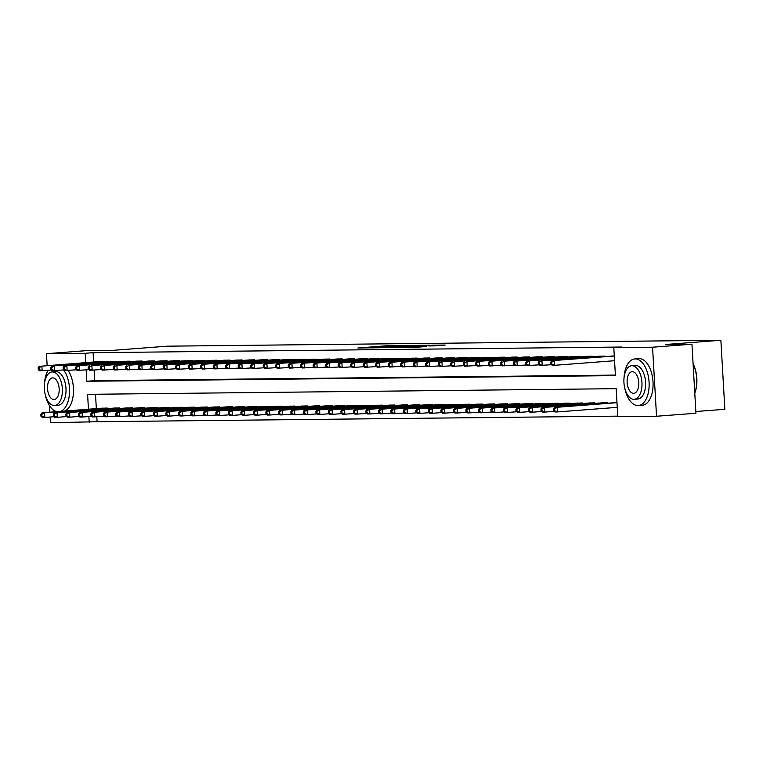 <?xml version="1.0" encoding="UTF-8"?>
<svg xmlns="http://www.w3.org/2000/svg" width="763" height="763" viewBox="0 0 763 763"><rect width="100%" height="100%" fill="white"/><g stroke="black" fill="none" stroke-linecap="round" stroke-linejoin="round"><path stroke-width="1.14" d="M399.116 345.61L386.555 345.773L357.857 348.004L370.341 347.814L399.116 345.61M433.985 345.887L445.182 345.067L433.308 345.172L402.082 347.527L416.484 347.289L426.488 346.459L406.793 347.308L427.404 345.649L434.929 345.343L428.749 345.925L433.985 345.887M47.144 365.544L46.467 353.698L85.866 350.684L112.123 350.408L167.288 346.183L720.873 340.26L665.708 344.485L691.955 344.199L652.556 347.213L656.533 416.255L617.782 416.665L616.17 388.682L87.592 394.337L88.451 409.235M46.467 353.698L85.218 353.288L85.761 362.597M86.181 369.874L86.839 381.271L615.417 375.615L613.805 347.632L621.683 347.031L93.105 352.687L85.218 353.288M613.805 347.632L652.556 347.213M413.804 345.486L400.251 345.629L371.552 347.852L385.954 347.613L413.804 345.486M418.048 345.334L429.912 345.229L401.214 347.451L393.45 347.623L402.864 346.593L386.612 347.699L418.057 345.496M93.105 352.687L93.639 361.986M94.107 370.093L94.717 380.67L615.388 375.1M98.618 361.605L104.617 361.433L104.645 361.967M111.121 361.471L117.12 361.3L117.149 361.834M123.625 361.338L129.615 361.166L129.653 361.7M136.129 361.204L142.118 361.033L142.147 361.567M148.623 361.071L154.622 360.889L154.651 361.433M161.127 360.937L167.126 360.756L167.154 361.3M173.63 360.804L179.629 360.622L179.658 361.166M186.134 360.67L192.123 360.489L192.162 361.033M198.638 360.537L204.627 360.355L204.665 360.899M211.141 360.403L217.131 360.222L217.159 360.765M223.635 360.27L229.634 360.088L229.663 360.632M236.139 360.136L242.138 359.955L242.167 360.498M248.643 360.002L254.632 359.821L254.67 360.365M261.146 359.869L267.136 359.688L267.174 360.231M273.65 359.735L279.639 359.554L279.668 360.098M286.144 359.602L292.143 359.421L292.172 359.964M298.648 359.468L304.647 359.287L304.675 359.831M311.151 359.335L317.15 359.154L317.179 359.697M323.655 359.201L329.645 359.02L329.683 359.564M336.159 359.068L342.148 358.887L342.177 359.43M348.662 358.934L354.652 358.753L354.681 359.297M361.157 358.801L367.156 358.62L367.184 359.163M373.66 358.667L379.659 358.486L379.688 359.03M386.164 358.534L392.153 358.352L392.192 358.896M398.668 358.4L404.657 358.219L404.695 358.763M411.171 358.267L417.161 358.085L417.189 358.629M423.665 358.133L429.664 357.952L429.693 358.496M436.169 358L442.168 357.818L442.197 358.352M448.673 357.866L454.672 357.685L454.7 358.219M461.176 357.733L467.166 357.551L467.204 358.085M473.68 357.589L479.669 357.418L479.698 357.952M486.174 357.456L492.173 357.284L492.202 357.818M498.678 357.322L504.677 357.151L504.705 357.685M511.181 357.189L517.18 357.017L517.209 357.551M523.685 357.055L529.675 356.884L529.713 357.418M536.189 356.922L542.178 356.75L542.207 357.284M548.692 356.788L554.682 356.617L554.711 357.151M561.187 356.655L567.186 356.483L567.214 357.017M573.69 356.521L579.689 356.34L579.718 356.884M586.194 356.388L592.183 356.207L592.222 356.75M598.697 356.254L604.687 356.073L604.725 356.617M611.201 356.121L614.282 355.978M96.796 416.741L97.082 421.72L617.753 416.15M95.499 394.252L96.329 408.634M101.307 408.253L107.306 408.071L107.335 408.615M113.811 408.119L119.81 407.938L119.839 408.482M126.315 407.986L132.304 407.804L132.342 408.348M138.818 407.852L144.808 407.671L144.836 408.215M151.312 407.719L157.312 407.537L157.34 408.081M163.816 407.585L169.815 407.404L169.844 407.947M176.32 407.452L182.319 407.27L182.347 407.814M188.823 407.318L194.813 407.137L194.851 407.68M201.327 407.184L207.317 407.003L207.355 407.547M213.831 407.051L219.82 406.87L219.849 407.413M226.325 406.917L232.324 406.736L232.353 407.28M238.829 406.784L244.828 406.603L244.856 407.146M251.332 406.65L257.322 406.469L257.36 407.013M263.836 406.517L269.825 406.336L269.864 406.879M276.34 406.383L282.329 406.202L282.358 406.746M288.834 406.25L294.833 406.069L294.861 406.612M301.337 406.116L307.336 405.935L307.365 406.479M313.841 405.983L319.84 405.802L319.869 406.345M326.345 405.849L332.334 405.668L332.372 406.212M338.848 405.716L344.838 405.534L344.866 406.078M351.352 405.582L357.342 405.401L357.37 405.935M363.846 405.449L369.845 405.267L369.874 405.802M376.35 405.306L382.349 405.134L382.377 405.668M388.853 405.172L394.843 405L394.881 405.534M401.357 405.039L407.347 404.867L407.385 405.401M413.861 404.905L419.85 404.733L419.879 405.267M426.355 404.771L432.354 404.6L432.383 405.134M438.859 404.638L444.858 404.466L444.886 405M451.362 404.504L457.361 404.333L457.39 404.867M463.866 404.371L469.855 404.199L469.894 404.733M476.37 404.237L482.359 404.066L482.388 404.6M488.864 404.104L494.863 403.923L494.891 404.466M501.367 403.97L507.366 403.789L507.395 404.333M513.871 403.837L519.87 403.656L519.899 404.199M526.375 403.703L532.364 403.522L532.402 404.066M538.878 403.57L544.868 403.389L544.906 403.932M551.382 403.436L557.371 403.255L557.4 403.799M563.876 403.303L569.875 403.122L569.904 403.665M576.38 403.169L582.379 402.988L582.407 403.532M588.883 403.036L594.873 402.854L594.911 403.398M601.387 402.902L607.377 402.721L607.415 403.265M613.891 402.769L616.971 402.616M695.837 411.515L724.85 409.302L720.873 340.26M97.082 421.72L50.444 422.74L50.12 417.018M49.833 412.192L49.461 405.62M47.487 371.438L47.43 370.37M691.955 344.199L695.942 413.241L656.533 416.255M88.87 416.522L89.204 422.32M94.717 380.67L86.839 381.271M401.691 345.658L374.881 347.68L401.691 345.658M417.313 345.763L404.743 346.412L417.332 346.221M102.929 408.119L42.06 412.783L44.559 412.764L44.826 417.428L54.163 416.712M41.946 416.188L44.826 417.428L42.327 417.447L40.944 416.197L41.946 416.188L41.841 414.328L40.84 414.338L40.944 416.197M41.841 414.328L44.559 412.764L105.675 408.091M40.84 414.338L42.06 412.783M102.986 361.443L41.87 366.116L100.239 361.481M51.474 370.065L39.638 370.808L38.255 369.559L39.256 369.54L39.151 367.68L38.15 367.69L38.255 369.559M39.151 367.68L41.87 366.116L42.137 370.78L39.256 369.54M39.371 366.145L38.15 367.69M115.432 407.986L54.564 412.649L57.063 412.63L57.33 417.294L66.658 416.579M54.45 416.054L57.33 417.294L54.831 417.313L53.448 416.064L54.45 416.054L54.345 414.195L53.343 414.204L53.448 416.064M54.345 414.195L57.063 412.63L118.179 407.957M53.343 414.204L54.564 412.649M127.936 407.852L67.058 412.516L69.567 412.497L69.834 417.161L79.161 416.445M66.953 415.921L69.834 417.161L67.335 417.18L65.952 415.93L66.953 415.921L66.839 414.061L65.847 414.071L65.952 415.93M66.839 414.061L69.567 412.497L130.683 407.824M65.847 414.071L67.058 412.516M140.44 407.719L79.562 412.382L82.061 412.363L82.337 417.027L91.665 416.312M79.457 415.787L82.337 417.027L79.829 417.046L78.455 415.797L79.457 415.787L79.342 413.918L78.341 413.937L78.455 415.797M79.342 413.918L82.061 412.363L143.186 407.69M78.341 413.937L79.562 412.382M115.49 361.309L51.874 366.011L112.743 361.338M63.968 369.931L52.142 370.675L50.759 369.426L51.76 369.406L51.655 367.547L50.654 367.556L50.759 369.426M51.655 367.547L54.373 365.982L54.64 370.646L51.76 369.406M51.874 366.011L50.654 367.556M127.993 361.176L64.369 365.878L125.246 361.204M76.472 369.797L64.645 370.541L63.262 369.282L64.264 369.273L64.149 367.413L63.157 367.423L63.262 369.282M64.149 367.413L66.877 365.849L67.144 370.513L64.264 369.273M64.369 365.878L63.157 367.423M140.497 361.042L76.872 365.744L137.75 361.071M88.975 369.664L77.139 370.408L75.766 369.149L76.767 369.139L76.653 367.28L75.651 367.289L75.766 369.149M76.653 367.28L79.371 365.715L79.648 370.379L76.767 369.139M76.872 365.744L75.651 367.289M152.934 407.585L92.065 412.249L94.564 412.22L94.831 416.894L104.169 416.178M91.951 415.654L94.831 416.894L92.333 416.913L90.959 415.663L91.951 415.654L91.846 413.784L90.845 413.804L90.959 415.663M91.846 413.784L94.564 412.22L155.681 407.556M90.845 413.804L92.065 412.249M152.991 360.909L91.875 365.582L150.244 360.937M101.479 369.53L89.643 370.274L88.27 369.015L89.261 369.006L89.157 367.146L88.155 367.156L88.27 369.015M89.157 367.146L91.875 365.582L92.142 370.246L89.261 369.006M89.376 365.601L88.155 367.156M48.117 370.322A23.376 12.485 -94.4 0 0 44.464 383.932M45.294 394.795A23.376 12.485 -94.4 0 0 56.987 411.648M55.384 371.695A16.824 8.984 85.6 0 1 55.699 371.657A16.824 8.984 85.6 0 1 56.014 371.648A16.824 8.984 85.6 0 1 65.961 388.052A16.824 8.984 85.6 0 1 58.265 405.22A16.824 8.984 85.6 0 1 57.95 405.229M52.389 371.924A16.824 8.984 -94.4 0 0 52.075 371.934A16.824 8.984 -94.4 0 0 44.368 389.111A16.824 8.984 -94.4 0 0 54.326 405.506A16.824 8.984 -94.4 0 0 54.64 405.496A16.824 8.984 -94.4 0 0 62.337 388.329A16.824 8.984 -94.4 0 0 52.389 371.924M53.982 399.535A10.844 5.789 -94.4 0 0 54.183 399.526A10.844 5.789 -94.4 0 0 59.142 388.462A10.844 5.789 -94.4 0 0 52.733 377.895A10.844 5.789 -94.4 0 0 52.523 377.904A10.844 5.789 -94.4 0 0 47.564 388.968A10.844 5.789 -94.4 0 0 53.982 399.535M64.445 411.076A23.376 12.485 -94.4 0 0 73.324 394.213A23.376 12.485 -94.4 0 0 68.098 370.436M60.506 411.371A23.376 12.485 -94.4 0 0 69.443 393.908A23.376 12.485 -94.4 0 0 63.606 369.96M624.878 388.596A23.376 12.485 -94.4 0 0 637.916 405.563A23.376 12.485 -94.4 0 0 638.345 405.544A23.376 12.485 -94.4 0 0 649.046 381.691A23.376 12.485 -94.4 0 0 635.226 358.915A23.376 12.485 -94.4 0 0 634.787 358.934A23.376 12.485 -94.4 0 0 624.048 377.733M641.855 405.258A23.376 12.485 -94.4 0 0 642.293 405.239A23.376 12.485 -94.4 0 0 652.985 381.395A23.376 12.485 -94.4 0 0 639.165 358.61A23.376 12.485 -94.4 0 0 638.726 358.629A23.376 12.485 -94.4 0 0 638.288 358.677M634.969 365.496A16.824 8.984 85.6 0 1 635.283 365.458A16.824 8.984 85.6 0 1 635.598 365.448A16.824 8.984 85.6 0 1 645.546 381.843A16.824 8.984 85.6 0 1 637.849 399.011A16.824 8.984 85.6 0 1 637.534 399.03M631.974 365.725A16.824 8.984 -94.4 0 0 631.659 365.735A16.824 8.984 -94.4 0 0 623.962 382.902A16.824 8.984 -94.4 0 0 633.91 399.307A16.824 8.984 -94.4 0 0 634.225 399.297A16.824 8.984 -94.4 0 0 641.921 382.12A16.824 8.984 -94.4 0 0 631.974 365.725M633.567 393.336A10.844 5.789 -94.4 0 0 633.767 393.326A10.844 5.789 -94.4 0 0 638.726 382.263A10.844 5.789 -94.4 0 0 632.317 371.695A10.844 5.789 -94.4 0 0 632.117 371.705A10.844 5.789 -94.4 0 0 627.157 382.768A10.844 5.789 -94.4 0 0 633.567 393.336M694.778 393.04A23.376 12.485 -94.4 0 0 693.1 363.941M693.081 363.713A22.814 12.179 85.6 0 1 694.788 393.203M165.437 407.452L104.569 412.115L107.068 412.087L107.335 416.76L116.672 416.045M104.455 415.52L107.335 416.76L104.836 416.779L103.453 415.53L104.455 415.52L104.35 413.651L103.348 413.67L103.453 415.53M104.35 413.651L107.068 412.087L168.184 407.423M103.348 413.67L104.569 412.115M177.941 407.318L117.073 411.982L119.572 411.953L119.839 416.617L129.166 415.911M116.958 415.387L119.839 416.617L117.34 416.646L115.957 415.396L116.958 415.387L116.853 413.517L115.852 413.536L115.957 415.396M116.853 413.517L119.572 411.953L180.688 407.289M115.852 413.536L117.073 411.982M190.445 407.184L129.567 411.848L132.075 411.82L132.342 416.484L141.67 415.778M129.462 415.253L132.342 416.484L129.844 416.512L128.461 415.263L129.462 415.253L129.357 413.384L128.356 413.403L128.461 415.263M129.357 413.384L132.075 411.82L193.192 407.156M128.356 413.403L129.567 411.848M202.948 407.051L142.071 411.715L144.569 411.686L144.846 416.35L154.174 415.644M141.966 415.12L144.846 416.35L142.338 416.379L140.964 415.129L141.966 415.12L141.851 413.25L140.859 413.26L140.964 415.129M141.851 413.25L144.569 411.686L205.695 407.022M140.859 413.26L142.071 411.715M215.443 406.917L154.574 411.581L157.073 411.553L157.34 416.216L166.677 415.511M154.46 414.986L157.34 416.216L154.841 416.245L153.468 414.996L154.46 414.986L154.355 413.117L153.353 413.126L153.468 414.996M154.355 413.117L157.073 411.553L218.189 406.889M153.353 413.126L154.574 411.581M165.495 360.775L104.378 365.448L162.748 360.804M113.983 369.397L102.147 370.141L100.764 368.882L101.765 368.872L101.66 367.013L100.659 367.022L100.764 368.882M101.66 367.013L104.378 365.448L104.645 370.112L101.765 368.872M101.88 365.467L100.659 367.022M177.998 360.641L116.882 365.315L175.252 360.67M126.477 369.263L114.65 370.007L113.267 368.748L114.269 368.739L114.164 366.879L113.162 366.889L113.267 368.748M114.164 366.879L116.882 365.315L117.149 369.979L114.269 368.739M114.383 365.334L113.162 366.889M190.502 360.508L129.386 365.181L187.755 360.537M138.98 369.13L127.154 369.864L125.771 368.615L126.772 368.605L126.668 366.745L125.666 366.755L125.771 368.615M126.668 366.745L129.386 365.181L129.653 369.845L126.772 368.605M126.877 365.2L125.666 366.755M203.006 360.374L141.88 365.048L200.259 360.403M151.484 368.996L139.648 369.731L138.275 368.481L139.276 368.472L139.162 366.612L138.17 366.621L138.275 368.481M139.162 366.612L141.88 365.048L142.156 369.712L139.276 368.472M139.381 365.067L138.17 366.621M215.5 360.241L154.384 364.914L212.753 360.27M163.988 368.863L152.152 369.597L150.778 368.348L151.77 368.338L151.665 366.478L150.664 366.488L150.778 368.348M151.665 366.478L154.384 364.914L154.651 369.578L151.77 368.338M151.885 364.933L150.664 366.488M227.946 406.784L167.078 411.448L169.577 411.419L169.844 416.083L179.181 415.377M166.963 414.853L169.844 416.083L167.345 416.112L165.962 414.862L166.963 414.853L166.859 412.983L165.857 412.993L165.962 414.862M166.859 412.983L169.577 411.419L230.693 406.755M165.857 412.993L167.078 411.448M228.003 360.107L166.887 364.781L225.257 360.136M176.491 368.729L164.655 369.464L163.272 368.214L164.274 368.205L164.169 366.345L163.168 366.354L163.272 368.214M164.169 366.345L166.887 364.781L167.154 369.445L164.274 368.205M164.388 364.8L163.168 366.354M240.45 406.65L179.582 411.314L182.08 411.286L182.347 415.949L191.685 415.234M179.467 414.719L182.347 415.949L179.849 415.978L178.466 414.729L179.467 414.719L179.362 412.85L178.361 412.859L178.466 414.729M179.362 412.85L182.08 411.286L243.197 406.622M178.361 412.859L179.582 411.314M240.507 359.974L176.892 364.666L237.76 360.002M188.995 368.596L177.159 369.33L175.776 368.081L176.778 368.071L176.673 366.202L175.671 366.221L175.776 368.081M176.673 366.202L179.391 364.638L179.658 369.311L176.778 368.071M176.892 364.666L175.671 366.221M252.954 406.517L192.076 411.181L194.584 411.152L194.851 415.816L204.179 415.101M191.971 414.586L194.851 415.816L192.352 415.845L190.969 414.595L191.971 414.586L191.866 412.716L190.864 412.726L190.969 414.595M191.866 412.716L194.584 411.152L255.7 406.488M190.864 412.726L192.076 411.181M253.011 359.84L189.386 364.533L250.264 359.869M201.489 368.462L189.663 369.197L188.28 367.947L189.281 367.938L189.176 366.068L188.175 366.087L188.28 367.947M189.176 366.068L191.894 364.504L192.162 369.178L189.281 367.938M189.386 364.533L188.175 366.087M265.457 406.383L204.579 411.047L207.078 411.019L207.355 415.682L216.682 414.967M204.474 414.452L207.355 415.682L204.856 415.711L203.473 414.462L204.474 414.452L204.36 412.583L203.368 412.592L203.473 414.462M204.36 412.583L207.078 411.019L268.204 406.355M203.368 412.592L204.579 411.047M265.514 359.707L201.89 364.399L262.768 359.735M213.993 368.329L202.166 369.063L200.783 367.814L201.785 367.804L201.67 365.935L200.679 365.954L200.783 367.814M201.67 365.935L204.389 364.371L204.665 369.034L201.785 367.804M201.89 364.399L200.679 365.954M277.961 406.25L217.083 410.914L219.582 410.885L219.849 415.549L229.186 414.834M216.978 414.319L219.849 415.549L217.35 415.577L215.977 414.328L216.978 414.319L216.864 412.449L215.862 412.459L215.977 414.328M216.864 412.449L219.582 410.885L280.708 406.221M215.862 412.459L217.083 410.914M278.018 359.573L214.393 364.266L275.271 359.602M226.497 368.195L214.661 368.93L213.287 367.68L214.289 367.671L214.174 365.801L213.173 365.82L213.287 367.68M214.174 365.801L216.892 364.237L217.159 368.901L214.289 367.671M214.393 364.266L213.173 365.82M290.455 406.116L229.587 410.78L232.086 410.752L232.353 415.415L241.69 414.7M229.472 414.185L232.353 415.415L229.854 415.444L228.48 414.195L229.472 414.185L229.367 412.316L228.366 412.325L228.48 414.195M229.367 412.316L232.086 410.752L293.202 406.088M228.366 412.325L229.587 410.78M290.512 359.44L226.897 364.132L287.765 359.468M239 368.062L227.164 368.796L225.781 367.547L226.783 367.537L226.678 365.668L225.676 365.677L225.781 367.547M226.678 365.668L229.396 364.104L229.663 368.767L226.783 367.537M226.897 364.132L225.676 365.677M302.959 405.983L242.09 410.647L244.589 410.618L244.856 415.282L254.193 414.567M241.976 414.051L244.856 415.282L242.357 415.31L240.974 414.061L241.976 414.051L241.871 412.182L240.87 412.192L240.974 414.061M241.871 412.182L244.589 410.618L305.705 405.954M240.87 412.192L242.09 410.647M315.462 405.849L254.594 410.513L257.093 410.484L257.36 415.148L266.688 414.433M254.48 413.918L257.36 415.148L254.861 415.177L253.478 413.928L254.48 413.918L254.375 412.049L253.373 412.058L253.478 413.928M254.375 412.049L257.093 410.484L318.209 405.821M253.373 412.058L254.594 410.513M327.966 405.716L267.088 410.38L269.597 410.351L269.864 415.015L279.191 414.299M266.983 413.784L269.864 415.015L267.365 415.043L265.982 413.794L266.983 413.784L266.878 411.915L265.877 411.925L265.982 413.794M266.878 411.915L269.597 410.351L330.713 405.687M265.877 411.925L267.088 410.38M340.47 405.582L279.592 410.246L282.091 410.217L282.367 414.881L291.695 414.166M279.487 413.651L282.367 414.881L279.859 414.91L278.485 413.66L279.487 413.651L279.372 411.782L278.371 411.791L278.485 413.66M279.372 411.782L282.091 410.217L343.216 405.554M278.371 411.791L279.592 410.246M352.964 405.449L292.095 410.113L294.594 410.084L294.861 414.748L304.199 414.032M291.981 413.517L294.861 414.748L292.363 414.776L290.989 413.527L291.981 413.517L291.876 411.648L290.875 411.658L290.989 413.527M291.876 411.648L294.594 410.084L355.711 405.42M290.875 411.658L292.095 410.113M365.467 405.315L304.599 409.979L307.098 409.95L307.365 414.614L316.702 413.899M304.485 413.384L307.365 414.614L304.866 414.643L303.483 413.393L304.485 413.384L304.38 411.515L303.378 411.524L303.483 413.393M304.38 411.515L307.098 409.95L368.214 405.287M303.378 411.524L304.599 409.979M377.971 405.182L317.103 409.845L319.602 409.817L319.869 414.481L329.196 413.765M316.988 413.25L319.869 414.481L317.37 414.509L315.987 413.26L316.988 413.25L316.883 411.381L315.882 411.391L315.987 413.26M316.883 411.381L319.602 409.817L380.718 405.153M315.882 411.391L317.103 409.845M390.475 405.048L329.597 409.712L332.105 409.683L332.372 414.347L341.7 413.632M329.492 413.117L332.372 414.347L329.874 414.376L328.491 413.126L329.492 413.117L329.387 411.247L328.386 411.257L328.491 413.126M329.387 411.247L332.105 409.683L393.222 405.019M328.386 411.257L329.597 409.712M402.978 404.915L342.101 409.578L344.599 409.55L344.876 414.214L354.204 413.498M341.996 412.974L344.876 414.214L342.368 414.242L340.994 412.993L341.996 412.974L341.881 411.114L340.889 411.123L340.994 412.993M341.881 411.114L344.599 409.55L405.725 404.886M340.889 411.123L342.101 409.578M415.473 404.781L354.604 409.445L357.103 409.416L357.37 414.08L366.707 413.365M354.499 412.84L357.37 414.08L354.871 414.109L353.498 412.859L354.499 412.84L354.385 410.98L353.383 410.99L353.498 412.859M354.385 410.98L357.103 409.416L418.219 404.743M353.383 410.99L354.604 409.445M427.976 404.648L367.108 409.311L369.607 409.283L369.874 413.947L379.211 413.231M366.993 412.707L369.874 413.947L367.375 413.975L365.992 412.726L366.993 412.707L366.889 410.847L365.887 410.856L365.992 412.726M366.889 410.847L369.607 409.283L430.723 404.609M365.887 410.856L367.108 409.311M440.48 404.514L379.612 409.178L382.11 409.149L382.377 413.813L391.715 413.098M379.497 412.573L382.377 413.813L379.879 413.842L378.496 412.592L379.497 412.573L379.392 410.713L378.391 410.723L378.496 412.592M379.392 410.713L382.11 409.149L443.227 404.476M378.391 410.723L379.612 409.178M452.984 404.371L392.115 409.044L394.614 409.016L394.881 413.68L404.209 412.964M392.001 412.44L394.881 413.68L392.382 413.708L390.999 412.459L392.001 412.44L391.896 410.58L390.894 410.589L390.999 412.459M391.896 410.58L394.614 409.016L455.73 404.342M390.894 410.589L392.115 409.044M465.487 404.237L404.609 408.911L407.118 408.882L407.385 413.546L416.712 412.831M404.504 412.306L407.385 413.546L404.886 413.575L403.503 412.316L404.504 412.306L404.39 410.446L403.398 410.456L403.503 412.316M404.39 410.446L407.118 408.882L468.234 404.209M403.398 410.456L404.609 408.911M477.991 404.104L417.113 408.768L419.612 408.749L419.888 413.412L429.216 412.697M417.008 412.173L419.888 413.412L417.38 413.441L416.007 412.182L417.008 412.173L416.894 410.313L415.892 410.322L416.007 412.182M416.894 410.313L419.612 408.749L480.738 404.075M415.892 410.322L417.113 408.768M490.485 403.97L429.617 408.634L432.116 408.615L432.383 413.279L441.72 412.564M429.502 412.039L432.383 413.279L429.884 413.308L428.51 412.049L429.502 412.039L429.397 410.179L428.396 410.189L428.51 412.049M429.397 410.179L432.116 408.615L493.232 403.942M428.396 410.189L429.617 408.634M502.989 403.837L442.12 408.501L444.619 408.482L444.886 413.145L454.223 412.43M442.006 411.906L444.886 413.145L442.387 413.174L441.004 411.915L442.006 411.906L441.901 410.046L440.9 410.055L441.004 411.915M441.901 410.046L444.619 408.482L505.735 403.808M440.9 410.055L442.12 408.501M515.492 403.703L454.624 408.367L457.123 408.348L457.39 413.012L466.718 412.297M454.51 411.772L457.39 413.012L454.891 413.031L453.508 411.782L454.51 411.772L454.405 409.912L453.403 409.922L453.508 411.782M454.405 409.912L457.123 408.348L518.239 403.675M453.403 409.922L454.624 408.367M303.016 359.306L239.401 363.999L300.269 359.335M251.504 367.928L239.668 368.663L238.285 367.413L239.286 367.404L239.181 365.534L238.18 365.544L238.285 367.413M239.181 365.534L241.9 363.97L242.167 368.634L239.286 367.404M239.401 363.999L238.18 365.544M315.52 359.173L251.904 363.865L312.773 359.201M263.998 367.795L252.171 368.529L250.789 367.28L251.79 367.27L251.685 365.401L250.684 365.41L250.789 367.28M251.685 365.401L254.403 363.837L254.67 368.5L251.79 367.27M251.904 363.865L250.684 365.41M328.023 359.039L264.399 363.732L325.276 359.068M276.502 367.652L264.675 368.395L263.292 367.146L264.294 367.137L264.189 365.267L263.187 365.277L263.292 367.146M264.189 365.267L266.907 363.703L267.174 368.367L264.294 367.137M264.399 363.732L263.187 365.277M340.527 358.906L276.902 363.598L337.78 358.934M289.005 367.518L277.169 368.262L275.796 367.013L276.797 367.003L276.683 365.134L275.681 365.143L275.796 367.013M276.683 365.134L279.401 363.57L279.678 368.233L276.797 367.003M276.902 363.598L275.681 365.143M353.021 358.772L289.406 363.465L350.274 358.801M301.509 367.385L289.673 368.128L288.3 366.879L289.291 366.869L289.187 365L288.185 365.01L288.3 366.879M289.187 365L291.905 363.436L292.172 368.1L289.291 366.869M289.406 363.465L288.185 365.01M365.525 358.639L301.91 363.331L362.778 358.667M314.013 367.251L302.177 367.995L300.794 366.745L301.795 366.736L301.69 364.867L300.689 364.876L300.794 366.745M301.69 364.867L304.408 363.302L304.675 367.966L301.795 366.736M301.91 363.331L300.689 364.876M378.028 358.505L314.413 363.198L375.282 358.534M326.507 367.117L314.68 367.861L313.297 366.612L314.299 366.602L314.194 364.733L313.192 364.743L313.297 366.612M314.194 364.733L316.912 363.169L317.179 367.833L314.299 366.602M314.413 363.198L313.192 364.743M390.532 358.372L326.907 363.064L387.785 358.4M339.01 366.984L327.184 367.728L325.801 366.478L326.802 366.469L326.698 364.6L325.696 364.609L325.801 366.478M326.698 364.6L329.416 363.035L329.683 367.699L326.802 366.469M326.907 363.064L325.696 364.609M403.036 358.238L339.411 362.93L400.289 358.267M351.514 366.85L339.678 367.594L338.305 366.345L339.306 366.335L339.192 364.466L338.2 364.476L338.305 366.345M339.192 364.466L341.91 362.902L342.186 367.566L339.306 366.335M339.411 362.93L338.2 364.476M415.53 358.105L351.915 362.797L412.783 358.133M364.018 366.717L352.182 367.461L350.808 366.211L351.81 366.202L351.695 364.332L350.694 364.342L350.808 366.211M351.695 364.332L354.413 362.768L354.681 367.432L351.81 366.202M351.915 362.797L350.694 364.342M428.033 357.971L364.418 362.663L425.287 358M376.521 366.583L364.685 367.327L363.302 366.078L364.304 366.068L364.199 364.199L363.198 364.209L363.302 366.078M364.199 364.199L366.917 362.635L367.184 367.299L364.304 366.068M364.418 362.663L363.198 364.209M440.537 357.837L376.922 362.53L437.79 357.866M389.025 366.45L377.189 367.194L375.806 365.944L376.808 365.935L376.703 364.065L375.701 364.075L375.806 365.944M376.703 364.065L379.421 362.501L379.688 367.165L376.808 365.935M376.922 362.53L375.701 364.075M453.041 357.704L389.426 362.396L450.294 357.733M401.519 366.316L389.693 367.06L388.31 365.811L389.311 365.801L389.206 363.932L388.205 363.941L388.31 365.811M389.206 363.932L391.924 362.368L392.192 367.032L389.311 365.801M389.426 362.396L388.205 363.941M465.544 357.57L401.92 362.263L462.798 357.599M414.023 366.183L402.196 366.927L400.813 365.677L401.815 365.668L401.7 363.798L400.709 363.808L400.813 365.677M401.7 363.798L404.428 362.234L404.695 366.898L401.815 365.668M401.92 362.263L400.709 363.808M478.048 357.437L414.423 362.129L475.301 357.466M426.527 366.049L414.69 366.793L413.317 365.544L414.319 365.534L414.204 363.665L413.203 363.674L413.317 365.544M414.204 363.665L416.922 362.101L417.199 366.765L414.319 365.534M414.423 362.129L413.203 363.674M490.542 357.303L426.927 361.996L487.795 357.332M439.03 365.916L427.194 366.66L425.821 365.41L426.813 365.401L426.708 363.531L425.706 363.541L425.821 365.41M426.708 363.531L429.426 361.967L429.693 366.631L426.813 365.401M426.927 361.996L425.706 363.541M503.046 357.16L441.93 361.834L500.299 357.198M451.534 365.782L439.698 366.526L438.315 365.277L439.316 365.258L439.211 363.398L438.21 363.407L438.315 365.277M439.211 363.398L441.93 361.834L442.197 366.498L439.316 365.258M439.431 361.862L438.21 363.407M515.55 357.027L454.433 361.7L512.803 357.065M464.028 365.649L452.201 366.393L450.819 365.143L451.82 365.124L451.715 363.264L450.714 363.274L450.819 365.143M451.715 363.264L454.433 361.7L454.7 366.364L451.82 365.124M451.934 361.729L450.714 363.274M527.996 403.57L467.118 408.234L469.626 408.215L469.894 412.878L479.221 412.163M467.013 411.639L469.894 412.878L467.395 412.897L466.012 411.648L467.013 411.639L466.908 409.779L465.907 409.788L466.012 411.648M466.908 409.779L469.626 408.215L530.743 403.541M465.907 409.788L467.118 408.234M528.053 356.893L466.937 361.567L525.306 356.931M476.532 365.515L464.705 366.259L463.322 365.01L464.324 364.991L464.219 363.131L463.217 363.14L463.322 365.01M464.219 363.131L466.937 361.567L467.204 366.23L464.324 364.991M464.429 361.595L463.217 363.14M540.5 403.436L479.622 408.1L482.121 408.081L482.397 412.745L491.725 412.03M479.517 411.505L482.397 412.745L479.889 412.764L478.515 411.515L479.517 411.505L479.402 409.645L478.411 409.655L478.515 411.515M479.402 409.645L482.121 408.081L543.246 403.408M478.411 409.655L479.622 408.1M540.557 356.76L476.932 361.462L537.81 356.788M489.035 365.382L477.199 366.126L475.826 364.876L476.827 364.857L476.713 362.997L475.721 363.007L475.826 364.876M476.713 362.997L479.431 361.433L479.708 366.097L476.827 364.857M476.932 361.462L475.721 363.007M552.994 403.303L492.125 407.967L494.624 407.947L494.891 412.611L504.229 411.896M492.011 411.371L494.891 412.611L492.393 412.63L491.019 411.381L492.011 411.371L491.906 409.512L490.905 409.521L491.019 411.381M491.906 409.512L494.624 407.947L555.741 403.274M490.905 409.521L492.125 407.967M553.051 356.626L489.436 361.328L550.304 356.655M501.539 365.248L489.703 365.992L488.33 364.733L489.321 364.724L489.217 362.864L488.215 362.873L488.33 364.733M489.217 362.864L491.935 361.3L492.202 365.963L489.321 364.724M489.436 361.328L488.215 362.873M565.497 403.169L504.629 407.833L507.128 407.804L507.395 412.478L516.732 411.762M504.515 411.238L507.395 412.478L504.896 412.497L503.513 411.247L504.515 411.238L504.41 409.369L503.408 409.388L503.513 411.247M504.41 409.369L507.128 407.804L568.244 403.141M503.408 409.388L504.629 407.833M565.555 356.493L504.438 361.166L562.808 356.521M514.043 365.115L502.207 365.858L500.824 364.6L501.825 364.59L501.72 362.73L500.719 362.74L500.824 364.6M501.72 362.73L504.438 361.166L504.705 365.83L501.825 364.59M501.94 361.185L500.719 362.74M578.001 403.036L517.133 407.7L519.632 407.671L519.899 412.344L529.236 411.629M517.018 411.104L519.899 412.344L517.4 412.363L516.017 411.114L517.018 411.104L516.913 409.235L515.912 409.254L516.017 411.114M516.913 409.235L519.632 407.671L580.748 403.007M515.912 409.254L517.133 407.7M578.058 356.359L516.942 361.033L575.312 356.388M526.546 364.981L514.71 365.725L513.327 364.466L514.329 364.456L514.224 362.597L513.222 362.606L513.327 364.466M514.224 362.597L516.942 361.033L517.209 365.696L514.329 364.456M514.443 361.052L513.222 362.606M590.505 402.902L529.627 407.566L532.135 407.537L532.402 412.201L541.73 411.495M529.522 410.971L532.402 412.201L529.904 412.23L528.521 410.98L529.522 410.971L529.417 409.102L528.416 409.121L528.521 410.98M529.417 409.102L532.135 407.537L593.252 402.874M528.416 409.121L529.627 407.566M590.562 356.226L529.446 360.899L587.815 356.254M539.04 364.848L527.214 365.591L525.831 364.332L526.832 364.323L526.728 362.463L525.726 362.473L525.831 364.332M526.728 362.463L529.446 360.899L529.713 365.563L526.832 364.323M526.937 360.918L525.726 362.473M603.008 402.769L542.131 407.432L544.629 407.404L544.906 412.068L554.234 411.362M542.026 410.837L544.906 412.068L542.407 412.096L541.024 410.847L542.026 410.837L541.911 408.968L540.919 408.987L541.024 410.847M541.911 408.968L544.629 407.404L605.755 402.74M540.919 408.987L542.131 407.432M603.066 356.092L541.94 360.765L600.319 356.121M551.544 364.714L539.718 365.448L538.335 364.199L539.336 364.189L539.222 362.33L538.23 362.339L538.335 364.199M539.222 362.33L541.94 360.765L542.216 365.429L539.336 364.189M539.441 360.785L538.23 362.339M615.512 402.635L554.634 407.299L557.133 407.27L557.4 411.934L617.248 407.356M554.529 410.704L557.4 411.934L554.901 411.963L553.528 410.713L554.529 410.704L554.415 408.834L553.413 408.844L553.528 410.713M554.415 408.834L557.133 407.27L616.981 402.692M553.413 408.844L554.634 407.299M614.291 356.054L551.945 360.651L612.823 355.987M614.558 360.718L554.711 365.296L552.212 365.315L550.838 364.065L551.84 364.056L551.725 362.196L550.724 362.206L550.838 364.065M551.725 362.196L554.443 360.632L554.711 365.296L551.84 364.056M551.945 360.651L550.724 362.206M408.348 346.907L408.319 346.383M104.808 408.806L104.769 408.157M105.466 408.758L105.428 408.11M102.738 361.462L102.776 362.11M102.08 361.509L102.118 362.167M117.302 408.672L117.264 408.024M117.969 408.625L117.931 407.976M129.805 408.539L129.767 407.89M130.463 408.491L130.425 407.843M142.309 408.405L142.271 407.757M142.967 408.358L142.929 407.709M115.242 361.328L115.28 361.977M114.574 361.376L114.612 362.034M127.736 361.195L127.774 361.843M127.078 361.242L127.116 361.9M140.239 361.061L140.278 361.71M139.581 361.109L139.619 361.767M154.813 408.272L154.775 407.623M155.471 408.224L155.433 407.576M152.743 360.928L152.781 361.576M152.085 360.975L152.123 361.624M167.316 408.138L167.278 407.49M167.974 408.091L167.936 407.442M179.81 408.005L179.772 407.356M180.478 407.957L180.44 407.308M192.314 407.871L192.276 407.213M192.972 407.824L192.944 407.175M204.818 407.738L204.78 407.08M205.476 407.69L205.438 407.041M217.321 407.604L217.283 406.946M217.98 407.556L217.941 406.908M165.247 360.794L165.285 361.443M164.589 360.842L164.627 361.49M177.75 360.661L177.789 361.309M177.083 360.708L177.121 361.357M190.254 360.527L190.283 361.176M189.586 360.575L189.625 361.223M202.748 360.394L202.786 361.042M202.09 360.441L202.128 361.09M215.252 360.26L215.29 360.909M214.594 360.308L214.632 360.956M229.825 407.471L229.787 406.813M230.483 407.423L230.445 406.774M227.756 360.126L227.794 360.775M227.097 360.174L227.136 360.823M242.329 407.337L242.291 406.679M242.987 407.289L242.949 406.641M240.259 359.993L240.297 360.641M239.601 360.041L239.639 360.689M254.823 407.204L254.785 406.545M255.491 407.156L255.452 406.507M252.763 359.859L252.801 360.508M252.095 359.907L252.133 360.556M267.327 407.07L267.288 406.412M267.985 407.022L267.947 406.364M265.257 359.726L265.295 360.374M264.599 359.774L264.637 360.422M279.83 406.937L279.792 406.278M280.488 406.889L280.45 406.231M277.761 359.592L277.799 360.241M277.103 359.631L277.141 360.289M292.334 406.803L292.296 406.145M292.992 406.755L292.954 406.097M290.264 359.459L290.302 360.107M289.606 359.497L289.644 360.155M304.838 406.669L304.799 406.011M305.496 406.622L305.458 405.964M317.332 406.536L317.294 405.878M317.999 406.488L317.961 405.83M329.835 406.402L329.797 405.744M330.493 406.355L330.465 405.697M342.339 406.269L342.301 405.611M342.997 406.221L342.959 405.563M354.843 406.135L354.805 405.477M355.501 406.078L355.463 405.43M367.346 406.002L367.308 405.344M368.004 405.945L367.966 405.296M379.84 405.868L379.812 405.21M380.508 405.811L380.47 405.163M392.344 405.735L392.306 405.077M393.012 405.678L392.974 405.029M404.848 405.601L404.81 404.943M405.506 405.544L405.468 404.895M417.351 405.468L417.313 404.81M418.01 405.411L417.971 404.762M429.855 405.334L429.817 404.676M430.513 405.277L430.475 404.628M442.359 405.201L442.321 404.543M443.017 405.143L442.979 404.495M454.853 405.067L454.815 404.409M455.521 405.01L455.482 404.361M467.357 404.934L467.318 404.276M468.015 404.876L467.977 404.228M479.86 404.791L479.822 404.142M480.518 404.743L480.48 404.094M492.364 404.657L492.326 404.009M493.022 404.609L492.984 403.961M504.868 404.524L504.829 403.875M505.526 404.476L505.488 403.827M517.362 404.39L517.324 403.741M518.029 404.342L517.991 403.694M302.768 359.325L302.806 359.974M302.11 359.363L302.148 360.022M315.272 359.192L315.31 359.84M314.604 359.23L314.642 359.888M327.775 359.058L327.804 359.707M327.108 359.096L327.146 359.755M340.269 358.925L340.308 359.573M339.611 358.963L339.649 359.621M352.773 358.791L352.811 359.44M352.115 358.829L352.153 359.487M365.277 358.648L365.315 359.306M364.619 358.696L364.657 359.354M377.78 358.515L377.819 359.173M377.122 358.562L377.151 359.22M390.284 358.381L390.322 359.039M389.616 358.429L389.655 359.087M402.778 358.248L402.816 358.906M402.12 358.295L402.158 358.953M415.282 358.114L415.32 358.772M414.624 358.162L414.662 358.82M427.785 357.981L427.824 358.639M427.127 358.028L427.166 358.686M440.289 357.847L440.327 358.496M439.631 357.895L439.669 358.553M452.793 357.713L452.831 358.362M452.125 357.761L452.163 358.419M465.287 357.58L465.325 358.228M464.629 357.628L464.667 358.286M477.791 357.446L477.829 358.095M477.133 357.494L477.171 358.152M490.294 357.313L490.332 357.961M489.636 357.361L489.674 358.019M502.798 357.179L502.836 357.828M502.14 357.227L502.178 357.885M515.302 357.046L515.34 357.694M514.634 357.094L514.672 357.752M529.865 404.256L529.827 403.608M530.523 404.209L530.495 403.56M527.805 356.912L527.834 357.561M527.138 356.96L527.176 357.618M542.369 404.123L542.331 403.474M543.027 404.075L542.989 403.427M540.299 356.779L540.338 357.427M539.641 356.826L539.679 357.485M554.873 403.989L554.835 403.341M555.531 403.942L555.493 403.293M552.803 356.645L552.841 357.294M552.145 356.693L552.183 357.351M567.376 403.856L567.338 403.207M568.034 403.808L567.996 403.16M565.307 356.512L565.345 357.16M564.649 356.559L564.687 357.208M579.87 403.722L579.842 403.074M580.538 403.675L580.5 403.026M577.81 356.378L577.849 357.027M577.152 356.426L577.181 357.074M592.374 403.589L592.336 402.94M593.042 403.541L593.004 402.893M590.314 356.245L590.352 356.893M589.646 356.292L589.685 356.941M604.878 403.455L604.84 402.797M605.536 403.408L605.498 402.759M602.808 356.111L602.846 356.76M602.15 356.159L602.188 356.807M404.066 346.23L404.028 345.677M406.469 347.051L406.441 346.564M419.612 346.04L419.583 345.505M434.958 345.849L434.929 345.343M55.699 371.657L52.075 371.934M58.265 405.22L54.64 405.496M634.787 358.934L638.726 358.629M635.283 365.458L631.659 365.735M637.849 399.011L634.225 399.297M638.345 405.544L642.293 405.239"/></g></svg>
